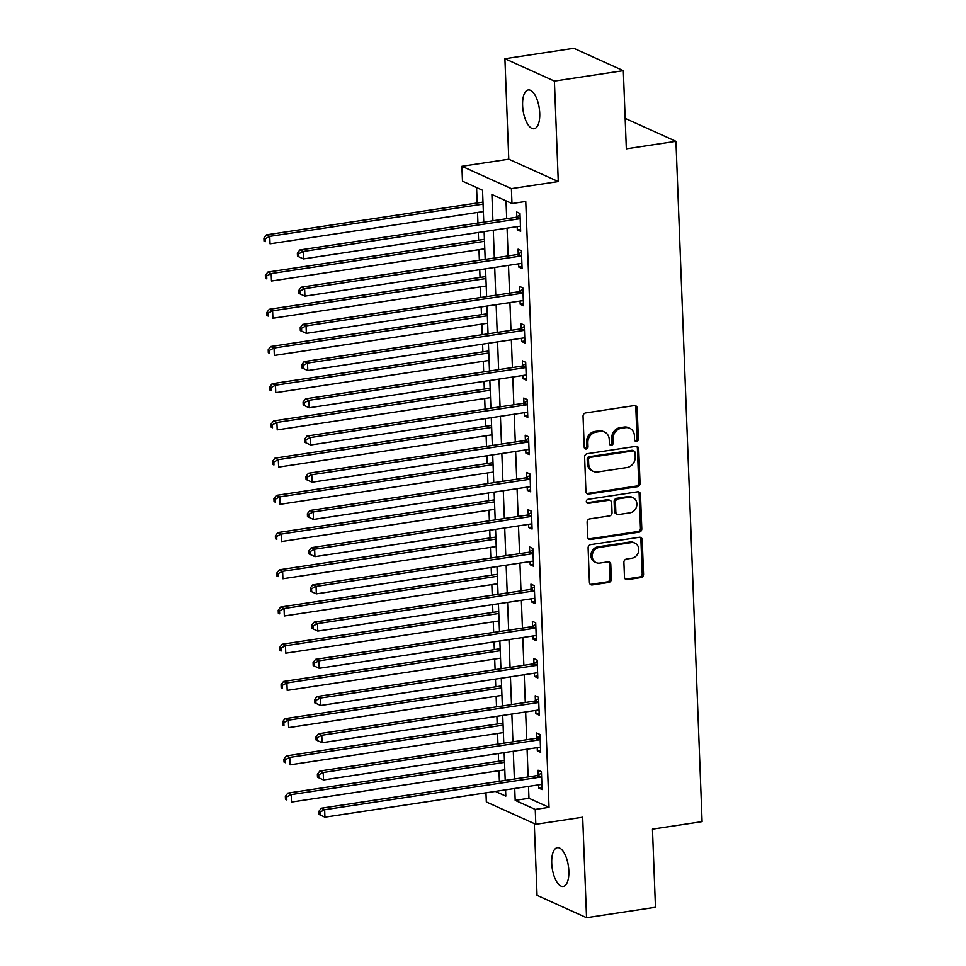 <?xml version="1.0" encoding="UTF-8"?>
<svg xmlns="http://www.w3.org/2000/svg" width="966" height="966" viewBox="0 0 966 966"><rect width="100%" height="100%" fill="white"/><g stroke="black" fill="none" stroke-linecap="round" stroke-linejoin="round"><path stroke-width="1.45" d="M636.534 441.486A2.101 1.847 114.3 0 0 638.357 439.156L637.162 408.111A3.007 2.644 114.3 0 0 634.348 405.587L585.638 412.953A3.007 2.644 114.3 0 0 583.041 416.286L584.237 447.343A2.101 1.847 114.3 0 0 588.016 446.763L587.871 442.742A9.636 8.453 114.3 0 1 596.167 432.092L600.224 431.476A9.636 8.453 114.3 0 1 604.547 432.043A9.636 8.453 114.3 0 1 609.244 439.518L609.401 443.539A2.101 1.847 114.3 0 0 611.369 445.29A2.101 1.847 114.3 0 0 613.193 442.959L613.036 438.938A9.636 8.453 114.3 0 1 621.331 428.276L625.388 427.672A9.636 8.453 114.3 0 1 629.711 428.24A9.636 8.453 114.3 0 1 634.408 435.714L634.565 439.735A2.101 1.847 114.3 0 0 636.534 441.486M635 440.907A2.101 1.847 114.3 0 0 637.017 438.552L635.821 407.507A3.007 2.644 114.3 0 0 634.976 405.575M584.659 448.514A2.101 1.847 114.3 0 0 586.688 446.159L586.531 442.138L587.871 442.742M609.824 444.71A2.101 1.847 114.3 0 0 611.852 442.356L611.695 438.335L613.036 438.938M568.841 870.934A19.622 8.163 -98.6 0 0 557.346 847.665A19.622 8.163 -98.6 0 0 551.719 863.206A19.622 8.163 -98.6 0 0 563.214 886.474A19.622 8.163 -98.6 0 0 568.841 870.934M539.728 113.215A19.622 8.163 -98.6 0 0 528.233 89.947A19.622 8.163 -98.6 0 0 522.606 105.475A19.622 8.163 -98.6 0 0 534.101 128.756A19.622 8.163 -98.6 0 0 539.728 113.215M624.471 577.125A3.007 2.644 114.3 0 0 627.284 579.648L640.953 577.583A3.007 2.644 114.3 0 0 643.549 574.251L642.221 539.765A3.007 2.644 114.3 0 0 639.395 537.253L590.697 544.607A3.007 2.644 114.3 0 0 588.101 547.939L589.417 582.426A3.007 2.644 114.3 0 0 592.243 584.937L608.749 582.45A3.007 2.644 114.3 0 0 611.345 579.117L610.778 564.361A3.007 2.644 114.3 0 0 607.952 561.838L599.765 563.081A8.054 7.064 114.3 0 1 596.155 562.598A8.054 7.064 114.3 0 1 592.399 554.327A8.054 7.064 114.3 0 1 599.174 547.444L631.233 542.602A8.054 7.064 114.3 0 1 634.855 543.073A8.054 7.064 114.3 0 1 638.611 551.357A8.054 7.064 114.3 0 1 631.836 558.227L626.487 559.036A3.007 2.644 114.3 0 0 623.903 562.369L624.471 577.125M528.499 786.384L528.957 798.266L549.026 807.335L535.236 809.411L535.816 824.3L486.321 801.937L485.97 792.82M623.324 70.663L554.399 81.072L504.904 58.721L573.828 48.3L623.324 70.663L626.33 148.812L675.946 141.314L702.089 821.631L652.461 829.13L655.467 907.279L586.543 917.7L582.679 817.212L535.816 824.3M504.904 58.721L508.768 159.197L558.263 181.56L554.399 81.072M558.263 181.56L511.388 188.648L511.968 203.536L491.899 194.468L492.914 220.779M549.026 807.335L525.745 201.447L511.968 203.536M637.463 486.695A3.007 2.644 114.3 0 0 640.047 483.362L638.731 448.876A3.007 2.644 114.3 0 0 635.906 446.364L587.195 453.718A3.007 2.644 114.3 0 0 584.611 457.051L585.927 491.537A3.007 2.644 114.3 0 0 588.753 494.049L637.463 486.695L636.123 486.091A3.007 2.644 114.3 0 0 638.719 482.759L637.391 448.272A3.007 2.644 114.3 0 0 636.546 446.34M640.47 494.314L641.798 528.8A3.007 2.644 114.3 0 1 639.202 532.133L590.492 539.499A3.007 2.644 114.3 0 1 587.678 536.987L587.111 522.22A3.007 2.644 114.3 0 1 589.707 518.899L609.461 515.904A3.007 2.644 114.3 0 0 612.046 512.572L611.671 502.791A3.007 2.644 114.3 0 0 608.858 500.267L588.294 503.383A2.101 1.847 114.3 0 1 588.137 499.289L637.657 491.803A3.007 2.644 114.3 0 1 640.47 494.314L639.13 493.711L640.458 528.197L641.798 528.8M534.283 823.612L537.048 895.337L586.543 917.7M506.003 200.843L506.691 218.69M507.053 228.145L508.128 255.905M508.49 265.36L509.553 293.133M509.915 302.575L510.978 330.348M511.34 339.79L512.415 367.563M512.777 377.006L513.84 404.778M514.202 414.221L515.276 441.993M515.639 451.436L516.701 479.208M517.064 488.651L518.126 516.424M518.488 525.878L519.563 553.639M519.925 563.093L520.988 590.854M521.35 600.309L522.425 628.069M522.787 637.524L523.85 665.296M524.212 674.739L525.275 702.511M525.649 711.954L526.712 739.727M527.074 749.169L528.136 776.942M517.184 226.612L517.305 229.811L520.65 231.333L519.962 213.462L516.617 211.952L516.81 216.795M518.621 263.827L518.742 267.039L522.087 268.548L521.399 250.677L518.054 249.168L518.235 254.01M520.046 301.042L520.167 304.254L523.512 305.763L522.823 287.892L519.479 286.383L519.672 291.225M521.471 338.257L521.604 341.469L524.936 342.978L524.26 325.107L520.915 323.598L521.097 328.44M522.908 375.472L523.029 378.684L526.373 380.193L525.685 362.335L522.34 360.813L522.521 365.667M524.333 412.687L524.453 415.899L527.798 417.409L527.11 399.55L523.765 398.04L523.958 402.882M525.77 449.915L525.89 453.114L529.235 454.624L528.547 436.765L525.202 435.255L525.383 440.098M527.195 487.13L527.315 490.33L530.66 491.839L529.972 473.98L526.627 472.471L526.82 477.313M528.619 524.345L528.752 527.545L532.085 529.054L531.409 511.195L528.064 509.686L528.245 514.528M530.056 561.56L530.177 564.76L533.522 566.269L532.834 548.41L529.489 546.901L529.67 551.743M531.481 598.775L531.602 601.975L534.947 603.496L534.258 585.625L530.914 584.116L531.107 588.958M532.918 635.99L533.039 639.202L536.384 640.712L535.695 622.841L532.351 621.331L532.532 626.173M534.343 673.205L534.464 676.417L537.808 677.927L537.12 660.056L533.775 658.546L533.969 663.388M535.768 710.421L535.901 713.633L539.233 715.142L538.557 697.271L535.212 695.762L535.393 700.604M537.205 747.636L537.325 750.848L540.67 752.357L539.982 734.498L536.637 732.977L536.83 737.831M538.63 784.851L538.75 788.063L542.095 789.572L541.407 771.713L538.074 770.204L538.255 775.046M476.576 187.549L477.168 202.993M477.53 212.448L477.941 223.037M478.303 232.492L478.605 240.208M478.967 249.663L479.365 260.252M479.728 269.707L480.03 277.423M480.392 286.878L480.802 297.468M481.165 306.922L481.454 314.638M481.829 324.093L482.227 334.695M482.589 344.137L482.891 351.865M483.254 361.308L483.664 371.91M484.026 381.353L484.316 389.081M484.678 398.523L485.089 409.125M485.451 418.568L485.753 426.296M486.115 435.738L486.514 446.34M486.876 455.783L487.178 463.511M487.54 472.954L487.951 483.555M488.313 492.998L488.603 500.726M488.977 510.169L489.376 520.771M489.738 530.213L490.04 537.941M490.402 547.396L490.813 557.986M491.175 567.44L491.465 575.156M491.827 584.611L492.237 595.201M492.6 604.656L492.901 612.372M493.264 621.826L493.662 632.416M494.037 641.871L494.326 649.587M494.689 659.041L495.099 669.631M495.461 679.086L495.751 686.814M496.126 696.257L496.524 706.858M496.886 716.301L497.188 724.029M497.55 733.472L497.961 744.074M498.323 753.516L498.613 761.244M498.975 770.687L499.386 781.289M675.946 141.314L626.451 118.951L625.183 119.144M483.761 222.156L482.529 190.242L462.473 181.173L461.893 166.285L511.388 188.648M508.768 159.197L461.893 166.285M514.721 788.473L515.18 800.355L535.236 809.411M493.276 230.222L494.338 257.994M494.701 267.437L495.763 295.21M496.138 304.664L497.2 332.425M497.562 341.879L498.625 369.64M498.987 379.095L500.062 406.855M500.424 416.31L501.487 444.07M501.849 453.525L502.912 481.297M503.286 490.74L504.349 518.513M504.711 527.955L505.773 555.728M506.136 565.17L507.21 592.943M507.573 602.386L508.635 630.158M508.997 639.601L510.06 667.373M510.434 676.828L511.497 704.588M511.859 714.043L512.922 741.803M513.284 751.258L514.359 779.019M495.353 791.395L505.81 796.117L505.568 789.85M505.206 780.407L504.143 752.635M503.781 743.192L502.706 715.42M502.344 705.977L501.282 678.204M500.919 668.762L499.845 640.989M499.482 631.547L498.42 603.774M498.058 594.319L496.995 566.559M496.633 557.104L495.558 529.344M495.196 519.889L494.133 492.129M493.771 482.674L492.696 454.901M492.334 445.459L491.271 417.686M490.909 408.244L489.847 380.471M489.484 371.029L488.41 343.256M488.047 333.813L486.985 306.041M486.623 296.598L485.548 268.826M485.186 259.371L484.123 231.611M528.957 798.266L515.18 800.355M517.305 229.811L520.577 229.328M518.742 267.039L522.002 266.544M520.167 304.254L523.439 303.759M521.604 341.469L524.864 340.974M523.029 378.684L526.289 378.189M524.453 415.899L527.726 415.404M525.89 453.114L529.151 452.619M527.315 490.33L530.588 489.834M528.752 527.545L532.012 527.05M530.177 564.76L533.449 564.265M531.602 601.975L534.874 601.492M533.039 639.202L536.299 638.707M534.464 676.417L537.736 675.922M535.901 713.633L539.161 713.137M537.325 750.848L540.598 750.353M538.75 788.063L542.023 787.568M629.711 428.24L628.383 427.636A9.636 8.453 114.3 0 0 624.06 427.069L625.388 427.672M611.695 438.335A9.636 8.453 114.3 0 1 619.991 427.672L624.06 427.069M604.547 432.043L603.207 431.44A9.636 8.453 114.3 0 0 598.884 430.872L600.224 431.476M586.531 442.138A9.636 8.453 114.3 0 1 594.827 431.476L598.884 430.872M586.773 493.469A3.007 2.644 114.3 0 0 587.413 493.445L636.123 486.091M635.06 452.656A2.101 1.847 114.3 0 0 633.092 450.905L590.335 457.365A2.101 1.847 114.3 0 0 588.523 459.695L588.68 463.934A9.636 8.453 114.3 0 0 593.378 471.408A9.636 8.453 114.3 0 0 597.7 471.976L626.922 467.556A9.636 8.453 114.3 0 0 635.23 456.894L635.06 452.656M634.034 451.025L632.694 450.422A2.101 1.847 114.3 0 0 631.752 450.301L633.092 450.905M593.378 471.408L592.037 470.804A9.636 8.453 114.3 0 1 587.34 463.33L587.183 459.091A2.101 1.847 114.3 0 1 588.994 456.761L631.752 450.301M588.523 538.907A3.007 2.644 114.3 0 0 589.151 538.895L637.862 531.529A3.007 2.644 114.3 0 0 640.458 528.197M610.21 500.448L608.87 499.845A3.007 2.644 114.3 0 0 607.517 499.663L586.954 502.779L588.294 503.383M629.953 512.813A8.054 7.064 114.3 0 0 636.727 505.93A8.054 7.064 114.3 0 0 632.972 497.659A8.054 7.064 114.3 0 0 629.361 497.176L618.059 498.879A3.007 2.644 114.3 0 0 615.463 502.211L615.837 512.004A3.007 2.644 114.3 0 0 618.663 514.516L629.953 512.813M632.972 497.659L631.631 497.055A8.054 7.064 114.3 0 0 628.021 496.572L629.361 497.176M617.31 514.335L615.97 513.731A3.007 2.644 114.3 0 1 614.497 511.4L614.122 501.608A3.007 2.644 114.3 0 1 616.719 498.275L628.021 496.572M639.13 493.711A3.007 2.644 114.3 0 0 638.285 491.791M634.855 543.073L633.515 542.469A8.054 7.064 114.3 0 0 629.904 541.998L631.233 542.602M596.155 562.598L594.815 561.995A8.054 7.064 114.3 0 1 591.059 553.723A8.054 7.064 114.3 0 1 597.833 546.841L629.904 541.998M590.274 584.345A3.007 2.644 114.3 0 0 590.902 584.333L607.409 581.846A3.007 2.644 114.3 0 0 610.005 578.513L609.437 563.746A3.007 2.644 114.3 0 0 608.592 561.826M625.316 579.057A3.007 2.644 114.3 0 0 625.944 579.045L639.613 576.968A3.007 2.644 114.3 0 0 642.209 573.647L640.881 539.161A3.007 2.644 114.3 0 0 640.035 537.229M482.988 201.918A3.067 2.693 -65.7 0 1 481.998 202.268L266.411 234.859L269.755 236.368L270.045 243.806L483.35 211.566M483.072 204.116L269.755 236.368L265.252 238.687L263.911 238.083L264.032 241.053L265.372 241.657L265.252 238.687M265.372 241.657L264.032 241.053M263.911 238.083L266.411 234.859M518.79 218.884L515.446 217.374L299.858 249.965L303.203 251.474L518.79 218.884A3.067 2.693 114.3 0 0 519.805 218.509L520.155 218.304M298.699 253.792L303.203 251.474L303.481 258.912L297.48 256.159L298.808 256.775L298.699 253.792L297.359 253.189L297.48 256.159M520.469 226.479L520.106 226.382A3.067 2.693 114.3 0 0 519.08 226.322L303.481 258.912L298.808 256.775M515.446 217.374A3.067 2.693 114.3 0 0 516.46 217L520.022 214.887M299.858 249.965L297.359 253.189M484.413 239.133A3.067 2.693 -65.7 0 1 483.435 239.483L267.836 272.074L271.18 273.583L271.47 281.021L484.787 248.781M484.497 241.331L271.18 273.583L266.688 275.902L265.348 275.298L265.457 278.28L266.797 278.884L266.688 275.902M266.797 278.884L265.457 278.28M265.348 275.298L267.836 272.074M485.838 276.348A3.067 2.693 -65.7 0 1 484.86 276.699L269.272 309.289L272.617 310.798L272.895 318.237L486.212 285.996M485.922 278.558L272.617 310.798L268.113 313.117L266.773 312.513L266.894 315.496L268.222 316.099L268.113 313.117M268.222 316.099L266.894 315.496M266.773 312.513L269.272 309.289M487.275 313.564A3.067 2.693 -65.7 0 1 486.284 313.914L270.697 346.504L274.042 348.014L274.332 355.452L487.637 323.212M487.359 315.773L274.042 348.014L269.538 350.332L268.21 349.728L268.319 352.711L269.659 353.315L269.538 350.332M269.659 353.315L268.319 352.711M268.21 349.728L270.697 346.504M520.215 256.099L516.87 254.589L301.283 287.18L304.628 288.689L520.215 256.099A3.067 2.693 114.3 0 0 521.242 255.724L521.58 255.519M300.124 291.007L304.628 288.689L304.918 296.127L298.905 293.386L300.245 293.99L300.124 291.007L298.784 290.404L298.905 293.386M521.894 263.706L521.543 263.597A3.067 2.693 114.3 0 0 520.505 263.537L304.918 296.127L300.245 293.99M516.87 254.589A3.067 2.693 114.3 0 0 517.897 254.215L521.447 252.102M301.283 287.18L298.784 290.404M521.652 293.314L518.307 291.804L302.708 324.395L306.053 325.904L521.652 293.314A3.067 2.693 114.3 0 0 522.666 292.94L523.017 292.734M301.561 328.223L306.053 325.904L306.343 333.342L300.329 330.601L301.67 331.205L301.561 328.223L300.221 327.619L300.329 330.601M523.331 300.921L522.968 300.812A3.067 2.693 114.3 0 0 521.93 300.764L306.343 333.342L301.67 331.205M518.307 291.804A3.067 2.693 114.3 0 0 519.322 291.43L522.884 289.317M302.708 324.395L300.221 327.619M523.077 330.529L519.732 329.02L304.145 361.61L307.49 363.119L523.077 330.529A3.067 2.693 114.3 0 0 524.103 330.155L524.441 329.961M302.986 365.438L307.49 363.119L307.78 370.558L301.766 367.817L303.107 368.42L302.986 365.438L301.646 364.834L301.766 367.817M524.755 338.136L524.405 338.04A3.067 2.693 114.3 0 0 523.367 337.979L307.78 370.558L303.107 368.42M519.732 329.02A3.067 2.693 114.3 0 0 520.759 328.645L524.309 326.532M304.145 361.61L301.646 364.834M488.699 350.779A3.067 2.693 -65.7 0 1 487.721 351.129L272.134 383.719L275.479 385.229L275.757 392.667L489.074 360.427M488.784 352.988L275.479 385.229L270.975 387.547L269.635 386.943L269.743 389.926L271.084 390.53L270.975 387.547M271.084 390.53L269.743 389.926M269.635 386.943L272.134 383.719M524.502 367.744L521.157 366.235L305.57 398.825L308.915 400.335L524.502 367.744A3.067 2.693 114.3 0 0 525.528 367.382L525.866 367.177M304.411 402.653L308.915 400.335L309.205 407.785L303.191 405.032L304.531 405.635L304.411 402.653L303.082 402.049L303.191 405.032M526.18 375.351L525.83 375.255A3.067 2.693 114.3 0 0 524.792 375.194L309.205 407.785L304.531 405.635M521.157 366.235A3.067 2.693 114.3 0 0 522.183 365.86L525.745 363.747M305.57 398.825L303.082 402.049M490.136 387.994A3.067 2.693 -65.7 0 1 489.146 388.344L273.559 420.935L276.904 422.444L277.194 429.894L490.499 397.642M490.221 390.204L276.904 422.444L272.4 424.762L271.06 424.159L271.18 427.141L272.521 427.745L272.4 424.762M272.521 427.745L271.18 427.141M271.06 424.159L273.559 420.935M491.561 425.221A3.067 2.693 -65.7 0 1 490.583 425.559L274.984 458.15L278.329 459.659L278.619 467.109L491.935 434.857M491.646 427.419L278.329 459.659L273.837 461.99L272.497 461.374L272.605 464.356L273.946 464.96L273.837 461.99M273.946 464.96L272.605 464.356M272.497 461.374L274.984 458.15M492.986 462.436A3.067 2.693 -65.7 0 1 492.008 462.774L276.421 495.365L279.766 496.874L280.043 504.324L493.36 472.072M493.071 464.634L279.766 496.874L275.262 499.205L273.921 498.601L274.042 501.571L275.37 502.175L275.262 499.205M275.37 502.175L274.042 501.571M273.921 498.601L276.421 495.365M494.423 499.651A3.067 2.693 -65.7 0 1 493.433 500.002L277.846 532.58L281.191 534.089L281.48 541.54L494.785 509.299M494.507 501.849L281.191 534.089L276.687 536.42L275.358 535.816L275.467 538.787L276.807 539.39L276.687 536.42M276.807 539.39L275.467 538.787M275.358 535.816L277.846 532.58M495.848 536.867A3.067 2.693 -65.7 0 1 494.87 537.217L279.283 569.795L282.627 571.317L282.905 578.755L496.222 546.514M495.932 539.064L282.627 571.317L278.123 573.635L276.783 573.031L276.892 576.002L278.232 576.605L278.123 573.635M278.232 576.605L276.892 576.002M276.783 573.031L279.283 569.795M525.939 404.959L522.594 403.45L307.007 436.04L310.352 437.55L525.939 404.959A3.067 2.693 114.3 0 0 526.953 404.597L527.303 404.392M305.848 439.868L310.352 437.55L310.629 445L304.628 442.247L305.956 442.851L305.848 439.868L304.507 439.264L304.628 442.247M527.617 412.567L527.255 412.47A3.067 2.693 114.3 0 0 526.229 412.41L310.629 445L305.956 442.851M522.594 403.45A3.067 2.693 114.3 0 0 523.608 403.088L527.17 400.962M307.007 436.04L304.507 439.264M527.364 442.174L524.019 440.665L308.432 473.255L311.776 474.765L527.364 442.174A3.067 2.693 114.3 0 0 528.39 441.812L528.728 441.607M307.273 477.095L311.776 474.765L312.066 482.215L306.053 479.462L307.393 480.066L307.273 477.095L305.932 476.492L306.053 479.462M529.042 449.782L528.692 449.685A3.067 2.693 114.3 0 0 527.653 449.625L312.066 482.215L307.393 480.066M524.019 440.665A3.067 2.693 114.3 0 0 525.045 440.303L528.595 438.178M308.432 473.255L305.932 476.492M528.8 479.402L525.456 477.88L309.857 510.471L313.201 511.98L528.8 479.402A3.067 2.693 114.3 0 0 529.815 479.027L530.165 478.822M308.709 514.31L313.201 511.98L313.491 519.43L307.478 516.677L308.818 517.281L308.709 514.31L307.369 513.707L307.478 516.677M530.479 486.997L530.117 486.9A3.067 2.693 114.3 0 0 529.078 486.84L313.491 519.43L308.818 517.281M525.456 477.88A3.067 2.693 114.3 0 0 526.47 477.518L530.032 475.393M309.857 510.471L307.369 513.707M530.225 516.617L526.881 515.107L311.293 547.686L314.638 549.207L530.225 516.617A3.067 2.693 114.3 0 0 531.252 516.242L531.59 516.037M310.134 551.526L314.638 549.207L314.928 556.645L308.915 553.892L310.255 554.496L310.134 551.526L308.794 550.922L308.915 553.892M531.904 524.212L531.554 524.115A3.067 2.693 114.3 0 0 530.515 524.055L314.928 556.645L310.255 554.496M526.881 515.107A3.067 2.693 114.3 0 0 527.907 514.733L531.457 512.608M311.293 547.686L308.794 550.922M531.65 553.832L528.317 552.323L312.718 584.901L316.063 586.422L531.65 553.832A3.067 2.693 114.3 0 0 532.677 553.458L533.015 553.252M311.559 588.741L316.063 586.422L316.353 593.861L310.34 591.107L311.68 591.711L311.559 588.741L310.231 588.137L310.34 591.107M533.329 561.427L532.978 561.331A3.067 2.693 114.3 0 0 531.94 561.27L316.353 593.861L311.68 591.711M528.317 552.323A3.067 2.693 114.3 0 0 529.332 551.948L532.894 549.835M312.718 584.901L310.231 588.137M497.285 574.082A3.067 2.693 -65.7 0 1 496.295 574.432L280.708 607.022L284.052 608.532L284.342 615.97L497.647 583.73M497.369 576.279L284.052 608.532L279.548 610.85L278.208 610.246L278.329 613.217L279.669 613.821L279.548 610.85M279.669 613.821L278.329 613.217M278.208 610.246L280.708 607.022M533.087 591.047L529.742 589.538L314.155 622.128L317.5 623.638L533.087 591.047A3.067 2.693 114.3 0 0 534.101 590.673L534.452 590.467M312.996 625.956L317.5 623.638L317.778 631.076L311.776 628.323L313.105 628.938L312.996 625.956L311.656 625.352L311.776 628.323M534.766 598.642L534.403 598.546A3.067 2.693 114.3 0 0 533.377 598.485L317.778 631.076L313.105 628.938M529.742 589.538A3.067 2.693 114.3 0 0 530.757 589.163L534.319 587.05M314.155 622.128L311.656 625.352M498.71 611.297A3.067 2.693 -65.7 0 1 497.731 611.647L282.132 644.237L285.477 645.747L285.767 653.185L499.084 620.945M498.794 613.495L285.477 645.747L280.985 648.065L279.645 647.462L279.754 650.444L281.094 651.048L280.985 648.065M281.094 651.048L279.754 650.444M279.645 647.462L282.132 644.237M534.512 628.262L531.167 626.753L315.58 659.343L318.925 660.853L534.512 628.262A3.067 2.693 114.3 0 0 535.538 627.888L535.876 627.683M314.421 663.171L318.925 660.853L319.215 668.291L313.201 665.55L314.542 666.154L314.421 663.171L313.081 662.567L313.201 665.55M536.19 635.87L535.84 635.761A3.067 2.693 114.3 0 0 534.802 635.7L319.215 668.291L314.542 666.154M531.167 626.753A3.067 2.693 114.3 0 0 532.194 626.379L535.744 624.265M315.58 659.343L313.081 662.567M500.134 648.512A3.067 2.693 -65.7 0 1 499.156 648.862L283.569 681.453L286.914 682.962L287.192 690.4L500.509 658.16M500.219 650.722L286.914 682.962L282.41 685.28L281.07 684.677L281.191 687.659L282.519 688.263L282.41 685.28M282.519 688.263L281.191 687.659M281.07 684.677L283.569 681.453M535.949 665.477L532.604 663.968L317.005 696.558L320.35 698.068L535.949 665.477A3.067 2.693 114.3 0 0 536.963 665.103L537.313 664.898M315.858 700.386L320.35 698.068L320.64 705.506L314.626 702.765L315.967 703.369L315.858 700.386L314.518 699.782L314.626 702.765M537.627 673.085L537.265 672.976A3.067 2.693 114.3 0 0 536.227 672.928L320.64 705.506L315.967 703.369M532.604 663.968A3.067 2.693 114.3 0 0 533.618 663.594L537.181 661.481M317.005 696.558L314.518 699.782M501.571 685.727A3.067 2.693 -65.7 0 1 500.581 686.077L284.994 718.668L288.339 720.177L288.629 727.615L501.946 695.375M501.656 687.937L288.339 720.177L283.835 722.496L282.507 721.892L282.615 724.874L283.956 725.478L283.835 722.496M283.956 725.478L282.615 724.874M282.507 721.892L284.994 718.668M537.374 702.693L534.029 701.183L318.442 733.774L321.787 735.283L537.374 702.693A3.067 2.693 114.3 0 0 538.4 702.33L538.738 702.125M317.283 737.601L321.787 735.283L322.076 742.721L316.063 739.98L317.403 740.584L317.283 737.601L315.942 736.998L316.063 739.98M539.052 710.3L538.702 710.203A3.067 2.693 114.3 0 0 537.664 710.143L322.076 742.721L317.403 740.584M534.029 701.183A3.067 2.693 114.3 0 0 535.055 700.809L538.605 698.696M318.442 733.774L315.942 736.998M502.996 722.942A3.067 2.693 -65.7 0 1 502.018 723.293L286.431 755.883L289.776 757.392L290.054 764.831L503.371 732.59M503.081 725.152L289.776 757.392L285.272 759.711L283.932 759.107L284.04 762.089L285.381 762.693L285.272 759.711M285.381 762.693L284.04 762.089M283.932 759.107L286.431 755.883M538.799 739.908L535.466 738.398L319.867 770.989L323.212 772.498L538.799 739.908A3.067 2.693 114.3 0 0 539.825 739.545L540.163 739.34M318.708 774.817L323.212 772.498L323.501 779.948L317.488 777.195L318.828 777.799L318.708 774.817L317.379 774.213L317.488 777.195M540.477 747.515L540.127 747.418A3.067 2.693 114.3 0 0 539.088 747.358L323.501 779.948L318.828 777.799M535.466 738.398A3.067 2.693 114.3 0 0 536.48 738.036L540.042 735.911M319.867 770.989L317.379 774.213M504.433 760.157A3.067 2.693 -65.7 0 1 503.443 760.508L287.856 793.098L291.201 794.607L291.49 802.058L504.795 769.805M504.518 762.367L291.201 794.607L286.697 796.926L285.356 796.322L285.477 799.305L286.817 799.908L286.697 796.926M286.817 799.908L285.477 799.305M285.356 796.322L287.856 793.098M540.236 777.123L536.891 775.613L321.304 808.204L324.648 809.713L540.236 777.123A3.067 2.693 114.3 0 0 541.25 776.761L541.6 776.555M320.144 812.032L324.648 809.713L324.926 817.164L318.925 814.41L320.253 815.014L320.144 812.032L318.804 811.428L318.925 814.41M541.914 784.73L541.552 784.633A3.067 2.693 114.3 0 0 540.525 784.573L324.926 817.164L320.253 815.014M536.891 775.613A3.067 2.693 114.3 0 0 537.905 775.251L541.467 773.126M321.304 808.204L318.804 811.428M637.017 438.552L638.357 439.156M586.688 446.159L588.016 446.763M611.852 442.356L613.193 442.959M619.991 427.672L621.331 428.276M594.827 431.476L596.167 432.092M635.821 407.507L637.162 408.111M587.413 493.445L588.753 494.049M637.391 448.272L638.731 448.876M638.719 482.759L640.047 483.362M588.994 456.761L590.335 457.365M587.183 459.091L588.523 459.695M587.34 463.33L588.68 463.934M637.862 531.529L639.202 532.133M589.151 538.895L590.492 539.499M607.517 499.663L608.858 500.267M616.719 498.275L618.059 498.879M614.122 501.608L615.463 502.211M614.497 511.4L615.837 512.004M597.833 546.841L599.174 547.444M609.437 563.746L610.778 564.361M610.005 578.513L611.345 579.117M607.409 581.846L608.749 582.45M590.902 584.333L592.243 584.937M640.881 539.161L642.221 539.765M642.209 573.647L643.549 574.251M639.613 576.968L640.953 577.583M625.944 579.045L627.284 579.648M481.998 202.268L483.012 202.727M519.805 218.509L516.46 217M483.435 239.483L484.449 239.942M484.86 276.699L485.874 277.157M486.284 313.914L487.299 314.373M521.242 255.724L517.897 254.215M522.666 292.94L519.322 291.43M524.103 330.155L520.759 328.645M487.721 351.129L488.736 351.588M525.528 367.382L522.183 365.86M489.146 388.344L490.16 388.803M490.583 425.559L491.597 426.018M492.008 462.774L493.022 463.233M493.433 500.002L494.447 500.448M494.87 537.217L495.884 537.676M526.953 404.597L523.608 403.088M528.39 441.812L525.045 440.303M529.815 479.027L526.47 477.518M531.252 516.242L527.907 514.733M532.677 553.458L529.332 551.948M496.295 574.432L497.309 574.891M534.101 590.673L530.757 589.163M497.731 611.647L498.746 612.106M535.538 627.888L532.194 626.379M499.156 648.862L500.171 649.321M536.963 665.103L533.618 663.594M500.581 686.077L501.595 686.536M538.4 702.33L535.055 700.809M502.018 723.293L503.032 723.751M539.825 739.545L536.48 738.036M503.443 760.508L504.457 760.967M541.25 776.761L537.905 775.251"/></g></svg>
